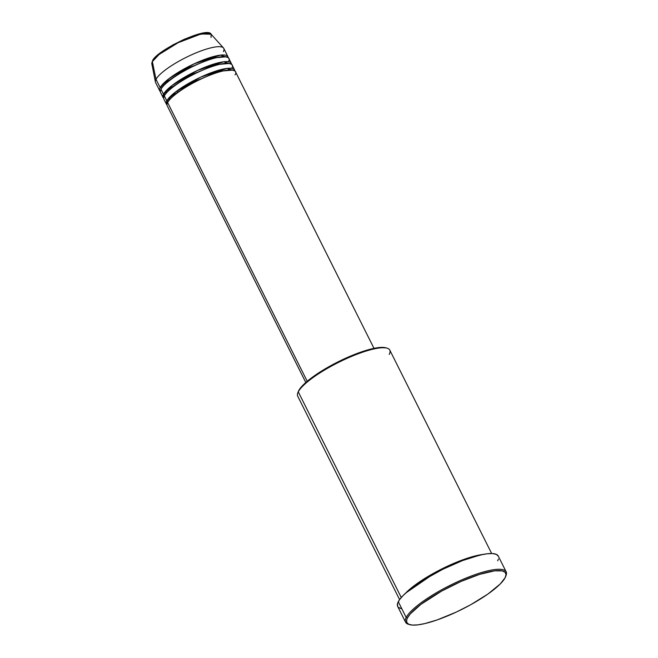 <?xml version="1.0" encoding="UTF-8"?>
<svg xmlns="http://www.w3.org/2000/svg" width="658" height="658" viewBox="0 0 658 658"><rect width="100%" height="100%" fill="white"/><g stroke="black" fill="none" stroke-linecap="round" stroke-linejoin="round"><path stroke-width="0.99" d="M208.298 33.18L195.336 35.088L173.942 44.349L158.446 54.524L152.862 60.643A0.954 0.88 -152.6 0 0 152.434 61.038A0.954 0.88 27.4 0 0 152.36 61.597L159.104 54.482L178.079 42.721L201.093 33.945L211.119 34.241L211.037 37.44M373.991 348.353L235.416 71.632A38.131 8.834 153.4 0 0 202.656 78.269A38.131 8.834 153.4 0 0 167.634 102.574L170.044 107.377M167.527 102.788L168.061 101.398L167.527 102.788M234.593 69.97L232.101 65.002A38.131 8.834 153.4 0 0 199.341 71.64A38.131 8.834 153.4 0 0 164.319 95.936L166.803 100.913A38.131 8.834 -26.6 0 0 166.4 104.12A38.131 8.834 -26.6 0 0 167 104.861L166.803 100.913A0.954 0.88 -152.6 0 1 168.061 101.398A0.954 0.88 27.4 0 0 166.803 100.913A38.131 8.834 -26.6 0 1 201.825 76.616A38.131 8.834 -26.6 0 1 234.593 69.97A38.131 8.834 -26.6 0 1 234.816 70.9L227.076 68.407L200.78 77.093L175.711 91.849L166.803 100.913L164.319 95.936L166.721 100.74M164.739 94.76L171.59 87.366L190.73 75.078L215.947 64.657L229.519 63.448L215.947 64.657L190.73 75.078L171.59 87.366L164.739 94.76A0.954 0.88 27.4 0 0 163.488 94.275A38.131 8.834 -26.6 0 1 198.51 69.978A38.131 8.834 -26.6 0 1 231.271 63.341L228.778 58.365A38.131 8.834 153.4 0 0 196.018 65.002A38.131 8.834 153.4 0 0 160.996 89.307L163.488 94.275A38.131 8.834 -26.6 0 0 163.077 97.491A38.131 8.834 -26.6 0 0 163.678 98.223L163.488 94.275A0.954 0.88 -152.6 0 1 164.739 94.76L164.204 96.15L164.739 94.76A0.954 0.88 -152.6 0 1 164.829 95.056M160.355 91.594A38.131 8.834 -26.6 0 1 159.754 90.853A38.131 8.834 -26.6 0 1 160.165 87.646A38.131 8.834 -26.6 0 1 195.187 63.349A38.131 8.834 -26.6 0 1 227.948 56.703L223.794 48.412A38.131 8.834 153.4 0 0 191.034 55.058A38.131 8.834 153.4 0 0 156.012 79.355L152.36 61.597A0.954 0.88 -152.6 0 1 152.434 61.038C155.411 50.863 207.862 25.752 211.119 34.241A33.213 7.699 153.4 0 0 181.912 40.87A33.213 7.699 153.4 0 0 152.36 61.597L156.012 79.355L160.165 87.646A0.954 0.88 -152.6 0 1 161.424 88.131L160.889 89.521L161.424 88.131A0.954 0.88 -152.6 0 1 161.514 88.419M231.271 63.341A38.131 8.834 -26.6 0 1 231.493 64.262L223.761 61.77L197.458 70.464L172.388 85.211L163.488 94.275L160.996 89.307L163.398 94.11M177.52 91.964L179.478 91.347M216.531 72.799L218.193 71.599M387.184 348.197L385.966 347.835A50.526 11.712 153.4 0 0 339.643 361.061A50.526 11.712 153.4 0 0 298.699 390.671L298.271 391.847A51.48 11.926 -26.6 0 1 339.989 361.678A51.48 11.926 -26.6 0 1 387.184 348.197A51.48 11.926 -26.6 0 1 389.223 354.415M505.665 576.531L506.101 575.331A56.243 13.037 153.4 0 0 463.89 578.966A56.243 13.037 153.4 0 0 406.175 617.467L407.434 617.944A55.297 12.815 -26.6 0 1 464.17 580.101A55.297 12.815 -26.6 0 1 505.665 576.531A55.297 12.815 -26.6 0 1 505.122 577.74L506.051 574.533L505.064 572.213L502.21 570.881L494.66 570.831L479.616 574.36L461.011 581.458L441.691 591.057L420.98 604.315L410.238 613.963L407.434 617.944L406.734 619.655L406.759 622.435L408.692 624.269L412.451 625.084L417.896 624.853L424.821 623.587L437.373 619.852L456.43 612.014L470.873 604.636L487.973 594.001L500.245 583.959L505.122 577.74A55.297 12.815 -26.6 0 1 460.329 610.139A55.297 12.815 -26.6 0 1 409.63 624.623A55.297 12.815 -26.6 0 1 407.434 617.944L406.175 617.467A56.243 13.037 -26.6 0 1 457.836 581.623A56.243 13.037 -26.6 0 1 506.158 571.827A56.243 13.037 -26.6 0 1 505.854 575.947M235.013 74.839C238.295 70.562 232.759 65.899 207.92 75.991C182.899 86.42 168.209 99.407 167.634 102.574L307.212 381.286L167.634 102.574A38.131 8.834 153.4 0 0 167.222 105.782L305.797 382.504M405.649 593.105A51.48 11.926 -26.6 0 1 482.816 554.464L462.887 559.777L437.619 571.086L405.649 593.105M491.658 553.518L389.783 350.081A51.48 11.926 153.4 0 0 345.557 359.038A51.48 11.926 153.4 0 0 298.271 391.847L401.265 597.513L298.271 391.847A51.48 11.926 153.4 0 0 297.72 396.182L399.595 599.619M506.158 571.827L498.27 556.076A56.243 13.037 153.4 0 0 449.949 565.872A56.243 13.037 153.4 0 0 398.287 601.708L406.175 617.467L398.287 601.708A56.243 13.037 153.4 0 0 397.679 606.446L405.575 622.197A56.243 13.037 -26.6 0 1 406.175 617.467A56.243 13.037 153.4 0 0 408.412 624.253L409.63 624.623M161.424 88.131L168.275 80.737L187.407 68.448L212.624 58.019L226.196 56.81L212.624 58.019L187.407 68.448L168.275 80.737L161.424 88.131A0.954 0.88 27.4 0 0 160.165 87.646L156.012 79.355A38.131 8.834 -26.6 0 1 189.94 55.56A38.131 8.834 -26.6 0 1 223.473 47.944A38.131 8.834 -26.6 0 1 223.383 51.628M227.948 56.703A38.131 8.834 -26.6 0 1 228.17 57.633L220.438 55.14L194.135 63.826L169.065 78.573L160.165 87.646M228.367 61.572C231.649 57.295 226.122 52.632 201.274 62.724C176.254 73.153 161.572 86.14 160.996 89.307A38.131 8.834 153.4 0 0 160.585 92.515L163.077 97.491M152.434 61.038L152.36 61.597A33.213 7.699 153.4 0 0 151.842 63.925L155.42 82.028A38.131 8.834 -26.6 0 1 156.012 79.355A38.131 8.834 153.4 0 0 155.601 82.563L159.754 90.853M208.216 33.155L206.99 32.999M205.51 32.99L195.015 35.187L184.158 39.34L172.873 44.941L160.774 52.681M158.866 54.178L153.553 59.533M409.054 624.417A56.243 13.037 -26.6 0 1 405.575 622.197M397.605 606.273L397.572 603.452L399.48 599.775L403.255 595.383L408.741 590.448L423.974 579.731L442.867 569.244L462.533 560.583L479.978 555.072L487.019 553.789L492.554 553.551L496.379 554.381L498.345 556.249M498.377 559.07L497.662 560.813M401.257 608.683L398.345 607.334M298.058 392.234L299.777 388.927L303.157 384.988L311.078 378.21L325.809 368.488L338.747 361.505L356.406 353.724L368.488 349.702L378.408 347.621L385.983 347.835M231.69 68.21C234.972 63.933 229.445 59.269 204.597 69.353C179.576 79.791 164.895 92.77 164.319 95.936A38.131 8.834 153.4 0 0 163.908 99.144L166.4 104.12M297.77 392.974A51.48 11.926 -26.6 0 1 298.271 391.847L298.699 390.671A50.526 11.712 153.4 0 0 298.206 391.773L297.77 392.974M232.842 70.077L219.27 71.286L194.052 81.715L174.913 94.004L168.061 101.398L174.913 94.004L194.052 81.715L219.27 71.286L232.842 70.077M229.617 68.235L228.145 70.036M169.665 99.054L167.979 99.103M225.25 62.921L224.822 63.407M215.577 71.179L208.627 75.703M186.535 86.766L178.746 89.62M166.342 92.424L164.656 92.465M223.473 47.944L211.119 34.241"/></g></svg>
